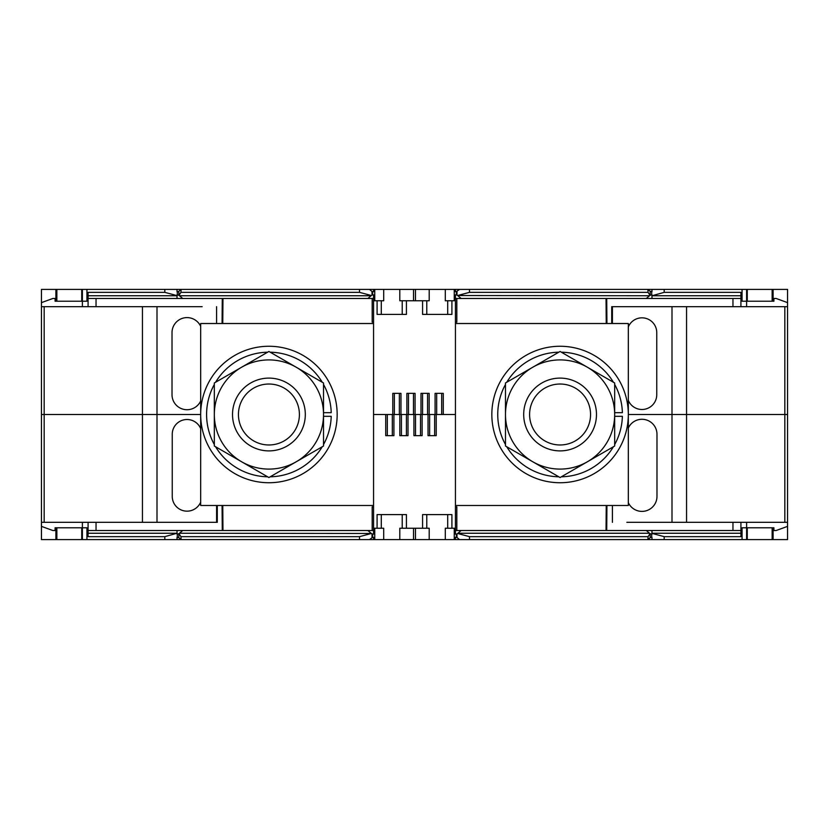 <?xml version="1.0" encoding="UTF-8"?>
<svg xmlns="http://www.w3.org/2000/svg" width="829" height="829" viewBox="0 0 829 829"><rect width="100%" height="100%" fill="white"/><g stroke="black" fill="none" stroke-linecap="round" stroke-linejoin="round"><path stroke-width="1.24" d="M373.558 323.517L200.68 323.517L200.68 505.483L373.558 505.483M455.442 505.483L628.32 505.483L628.32 323.517L455.442 323.517M238.441 414.5A30.476 30.476 0 0 0 268.917 444.976A30.476 30.476 0 0 0 299.404 414.5A30.476 30.476 0 0 0 268.917 384.024A30.476 30.476 0 0 0 238.441 414.5M232.524 414.5A36.393 36.393 0 0 0 268.917 450.893A36.393 36.393 0 0 0 305.31 414.5A36.393 36.393 0 0 0 268.917 378.107A36.393 36.393 0 0 0 232.524 414.5M529.596 414.5A30.476 30.476 0 0 0 560.083 444.976A30.476 30.476 0 0 0 590.559 414.5A30.476 30.476 0 0 0 560.083 384.024A30.476 30.476 0 0 0 529.596 414.5M523.69 414.5A36.393 36.393 0 0 0 560.083 450.893A36.393 36.393 0 0 0 596.476 414.5A36.393 36.393 0 0 0 560.083 378.107A36.393 36.393 0 0 0 523.69 414.5M337.165 414.5A68.237 68.237 0 0 1 268.917 482.737A68.237 68.237 0 0 1 200.68 414.5L157.002 414.5L200.68 414.5A68.237 68.237 0 0 1 268.917 346.263A68.237 68.237 0 0 1 337.165 414.5M686.557 522.322L686.557 414.5L628.32 414.5A68.237 68.237 0 0 1 560.083 482.737A68.237 68.237 0 0 1 491.835 414.5A68.237 68.237 0 0 1 560.083 346.263A68.237 68.237 0 0 1 628.32 414.5L787.55 414.5L686.557 414.5L686.557 306.678M323.517 416.324L331.217 416.324A62.33 62.33 0 0 1 323.517 444.572M322.253 446.748A62.33 62.33 0 0 1 270.171 476.81M267.663 476.81A62.33 62.33 0 0 1 215.581 446.748M214.328 444.572A62.33 62.33 0 0 1 214.328 384.428M215.581 382.252A62.33 62.33 0 0 1 267.663 352.19M270.171 352.19A62.33 62.33 0 0 1 322.253 382.252M323.517 384.428A62.33 62.33 0 0 1 331.217 412.676L323.517 412.676M614.672 416.324L622.382 416.324A62.33 62.33 0 0 1 614.672 444.572M613.419 446.748A62.33 62.33 0 0 1 561.337 476.81M558.829 476.81A62.33 62.33 0 0 1 506.747 446.748M505.483 444.572A62.33 62.33 0 0 1 505.483 384.428M506.747 382.252A62.33 62.33 0 0 1 558.829 352.19M561.337 352.19A62.33 62.33 0 0 1 613.419 382.252M614.672 384.428A62.33 62.33 0 0 1 622.382 412.676L614.672 412.676M614.672 414.5A54.59 54.59 0 0 0 587.378 367.226L614.672 382.977L614.672 414.5A54.59 54.59 0 0 1 532.788 461.774L505.483 446.023L505.483 414.5A54.59 54.59 0 0 0 532.788 461.774L560.083 477.535L614.672 446.023L614.672 414.5M505.483 414.5A54.59 54.59 0 0 1 587.378 367.226L560.083 351.465L505.483 382.977L505.483 414.5M323.517 414.5A54.59 54.59 0 0 0 296.212 367.226L323.517 382.977L323.517 414.5A54.59 54.59 0 0 1 241.622 461.774L214.328 446.023L214.328 414.5A54.59 54.59 0 0 0 241.622 461.774L268.917 477.535L323.517 446.023L323.517 414.5M214.328 414.5A54.59 54.59 0 0 1 296.212 367.226L268.917 351.465L214.328 382.977L214.328 414.5M392.78 414.5L373.558 414.5L385.723 414.5L385.723 435.65L393.91 435.65L393.91 414.5L400.967 414.5L400.967 393.35L392.78 393.35L392.78 414.5L393.91 414.5L392.78 414.5M406.884 414.5L399.827 414.5L399.827 435.65L408.013 435.65L408.013 414.5L415.07 414.5L415.07 393.35L406.884 393.35L406.884 414.5L408.013 414.5L406.884 414.5M420.987 414.5L413.93 414.5L413.93 435.65L422.116 435.65L422.116 414.5L429.173 414.5L429.173 393.35L420.987 393.35L420.987 414.5L422.116 414.5L420.987 414.5M435.09 414.5L428.033 414.5L428.033 435.65L436.22 435.65L436.22 414.5L455.442 414.5L443.277 414.5L443.277 393.35L435.09 393.35L435.09 414.5L436.22 414.5L435.09 414.5M55.895 301.217L55.895 289.394L41.45 289.394L41.45 414.5L142.443 414.5L41.45 414.5L41.45 306.678L82.392 306.678L82.392 301.217L86.941 301.217L86.941 289.394L359.527 289.394L359.527 292.347L180.94 292.347L178.971 295.342L177.023 294.855L177.023 295.621L164.816 292.347L164.816 289.394M142.443 306.678L142.443 414.5L157.002 414.5L142.443 414.5L142.443 522.322M374.76 300.761L374.76 289.394L373.558 289.394L373.558 291.663L372.003 291.507L372.003 295.01L371.102 295.756L179.468 295.756L182.722 298.492L373.558 298.492M372.003 295.01L373.558 294.855L373.558 528.239L377.091 528.239L377.091 514.591L406.417 514.591L406.417 528.239L422.583 528.239L422.583 514.591L451.909 514.591L451.909 528.239L455.442 528.239L455.442 300.761L451.909 300.761L451.909 314.409L422.583 314.409L422.583 300.761L406.417 300.761L406.417 314.409L377.091 314.409L377.091 300.761L373.558 300.761M664.184 289.394L664.184 292.347L740.919 292.347L740.919 306.678L746.608 306.678L746.608 301.217L742.059 301.217L742.059 289.394L415.464 289.394L415.464 300.761M373.558 289.394L359.527 289.394M374.76 289.394L415.464 289.394M55.895 289.394L86.941 289.394M742.059 289.394L787.55 289.394L787.55 306.678L746.608 306.678M469.473 289.394L469.473 292.347L457.608 295.528L456.354 294.855L456.354 291.663L455.442 291.663L455.442 289.394M459.525 289.394L456.354 291.663M469.473 292.347L648.06 292.347L650.029 295.342L649.532 295.756L457.608 295.528M740.919 295.756L651.977 295.756L664.184 292.347M647.905 289.394L648.06 292.347M181.095 289.394L180.94 292.347M96.04 298.492L96.04 306.678L88.081 306.678L88.081 292.347L164.816 292.347M88.081 306.678L82.392 306.678M651.977 289.394L651.977 291.663L650.174 291.3L650.174 295.217L651.977 294.855L651.977 295.621M648.06 289.518L650.174 291.3M455.442 300.761L455.442 294.855L456.354 294.855M454.24 300.761L454.24 289.394M740.919 298.492L651.977 298.492L651.977 295.756M649.532 295.756L646.278 298.492L461.142 298.492L457.898 295.756M88.081 298.492L182.722 298.492M455.442 298.492L461.142 298.492M646.278 298.492L651.977 298.492M367.858 298.492L371.102 295.756M88.081 295.756L177.023 295.756L177.023 298.492M371.392 295.528L359.527 292.347M180.94 289.518L178.39 291.663L177.023 291.663L177.023 289.394M369.475 289.394L372.003 291.507M611.719 323.517L611.719 306.678L740.919 306.678M96.04 306.678L202.162 306.678M612.403 323.517L612.403 306.678M773.105 527.783L773.105 539.606L787.55 539.606L787.55 306.678L787.55 522.322L746.608 522.322L746.608 527.783L742.059 527.783L742.059 539.606L469.473 539.606L469.473 536.653L648.06 536.653L650.029 533.658L651.977 534.145L651.977 533.379L664.184 536.653L664.184 539.606M776.172 298.492L787.55 302.626L776.172 298.492L773.903 298.492L773.903 301.217L746.608 301.217L746.608 289.394M628.32 400.397A14.787 14.787 0 0 0 656.755 394.708L656.755 332.616A14.787 14.787 0 0 0 628.32 326.927M671.998 522.322L671.998 306.678M200.68 326.357A15.015 15.015 0 0 0 172.017 332.616L172.017 394.708A15.015 15.015 0 0 0 200.68 400.967M157.002 306.678L157.002 522.322M216.597 323.517L216.597 306.678M222.752 323.517L222.97 298.492M606.03 298.492L606.248 323.517M732.96 298.492L732.96 306.678M373.558 322.149L372.19 322.149L372.19 298.492M456.81 298.492L456.81 322.149L455.442 322.149M52.828 298.492L41.45 302.626L52.828 298.492L55.097 298.492L55.097 301.217L82.392 301.217L82.392 289.394M429.204 289.394L429.204 300.761L422.583 300.761M406.417 300.761L399.796 300.761L399.796 289.394M451.909 300.761L445.287 300.761L445.287 289.394M383.713 289.394L383.713 300.761L377.091 300.761M447.712 300.761L447.712 314.409M426.78 300.761L426.78 314.409M402.22 300.761L402.22 314.409M381.288 300.761L381.288 314.409M441.681 414.5L441.681 393.35M436.676 414.5L436.676 393.35M427.577 414.5L427.577 393.35M422.572 414.5L422.572 393.35M413.474 414.5L413.474 393.35M408.469 414.5L408.469 393.35M394.366 414.5L394.366 393.35M399.371 414.5L399.371 393.35M454.24 528.239L454.24 539.606L455.442 539.606L455.442 537.337L456.997 537.493L456.997 533.99L457.898 533.244L649.532 533.244L646.278 530.508L455.442 530.508M456.997 533.99L455.442 534.145L455.442 528.239M164.816 539.606L164.816 536.653L88.081 536.653L88.081 522.322L82.392 522.322L82.392 527.783L86.941 527.783L86.941 539.606L413.536 539.606L413.536 528.239M455.442 539.606L469.473 539.606M454.24 539.606L413.536 539.606M773.105 539.606L742.059 539.606M86.941 539.606L41.45 539.606L41.45 522.322L82.392 522.322M359.527 539.606L359.527 536.653L371.392 533.472L372.646 534.145L372.646 537.337L373.558 537.337L373.558 539.606M369.475 539.606L372.646 537.337M359.527 536.653L180.94 536.653L178.971 533.658L179.468 533.244L371.392 533.472M88.081 533.244L177.023 533.244L164.816 536.653M181.095 539.606L180.94 536.653M647.905 539.606L648.06 536.653M732.96 530.508L732.96 522.322L740.919 522.322L740.919 536.653L664.184 536.653M740.919 522.322L746.608 522.322M177.023 539.606L177.023 537.337L178.826 537.7L178.826 533.783L177.023 534.145L177.023 533.379M180.94 539.482L178.826 537.7M373.558 528.239L373.558 534.145L372.646 534.145M374.76 528.239L374.76 539.606M88.081 530.508L177.023 530.508L177.023 533.244M179.468 533.244L182.722 530.508L367.858 530.508L371.102 533.244M740.919 530.508L646.278 530.508M373.558 530.508L367.858 530.508M182.722 530.508L177.023 530.508M461.142 530.508L457.898 533.244M740.919 533.244L651.977 533.244L651.977 530.508M457.608 533.472L469.473 536.653M648.06 539.482L650.61 537.337L651.977 537.337L651.977 539.606M459.525 539.606L456.997 537.493M217.281 505.483L217.281 522.322L88.081 522.322M732.96 522.322L626.838 522.322M216.597 505.483L216.597 522.322M41.45 414.5L41.45 522.322L41.45 414.5M52.828 530.508L41.45 526.374L52.828 530.508L55.097 530.508L55.097 527.783L82.392 527.783L82.392 539.606M200.68 428.603A14.787 14.787 0 0 0 172.245 434.292L172.245 496.384A14.787 14.787 0 0 0 200.68 502.073M628.32 502.643A15.015 15.015 0 0 0 656.982 496.384L656.982 434.292A15.015 15.015 0 0 0 628.32 428.033M612.403 505.483L612.403 522.322M606.248 505.483L606.03 530.508M222.97 530.508L222.752 505.483M96.04 530.508L96.04 522.322M455.442 506.851L456.81 506.851L456.81 530.508M372.19 530.508L372.19 506.851L373.558 506.851M776.172 530.508L787.55 526.374L776.172 530.508L773.903 530.508L773.903 527.783L746.608 527.783L746.608 539.606M399.796 539.606L399.796 528.239L406.417 528.239M422.583 528.239L429.204 528.239L429.204 539.606M377.091 528.239L383.713 528.239L383.713 539.606M445.287 539.606L445.287 528.239L451.909 528.239M381.288 528.239L381.288 514.591M402.22 528.239L402.22 514.591M426.78 528.239L426.78 514.591M447.712 528.239L447.712 514.591M387.319 414.5L387.319 435.65M392.324 414.5L392.324 435.65M401.423 414.5L401.423 435.65M406.428 414.5L406.428 435.65M415.526 414.5L415.526 435.65M420.531 414.5L420.531 435.65M434.634 414.5L434.634 435.65M429.629 414.5L429.629 435.65M372.646 294.855L372.646 291.663M456.997 291.507L456.997 295.01M651.708 291.663L651.708 294.855M177.292 291.663L177.292 294.855M178.826 291.3L178.826 295.217M784.825 522.322L784.825 306.678M44.175 306.678L44.175 522.322M773.105 289.394L773.105 301.217M772.141 289.394L772.141 301.217M747.271 301.217L747.271 289.394M222.068 323.517L222.286 298.492M606.714 298.492L606.932 323.517M56.859 301.217L56.859 289.394M81.729 301.217L81.729 289.394M413.536 289.394L413.536 300.761M456.354 534.145L456.354 537.337M372.003 537.493L372.003 533.99M177.292 537.337L177.292 534.145M651.708 537.337L651.708 534.145M650.174 537.7L650.174 533.783M55.895 539.606L55.895 527.783M56.859 539.606L56.859 527.783M81.729 527.783L81.729 539.606M606.932 505.483L606.714 530.508M222.286 530.508L222.068 505.483M772.141 527.783L772.141 539.606M747.271 527.783L747.271 539.606M415.464 539.606L415.464 528.239"/></g></svg>
